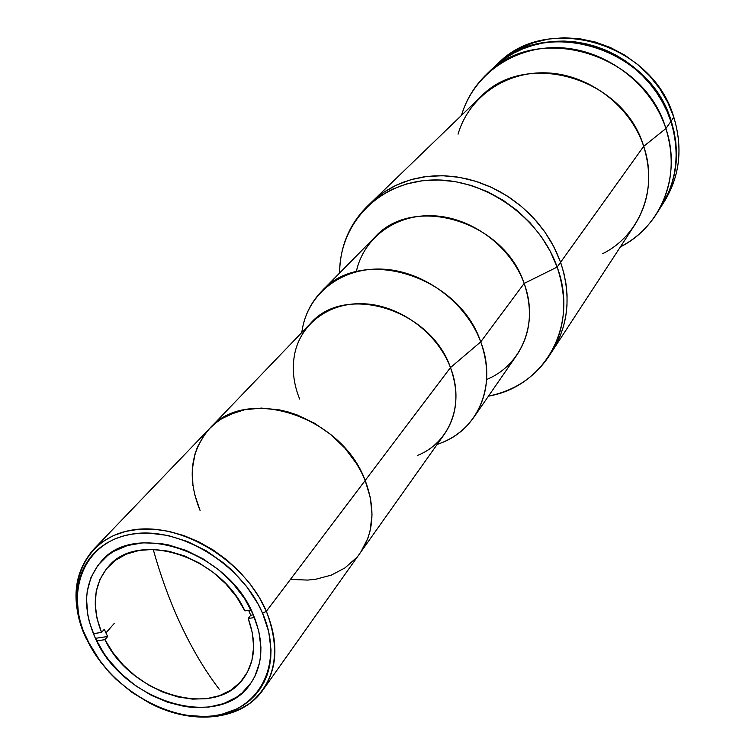 <?xml version="1.0" encoding="UTF-8"?>
<svg xmlns="http://www.w3.org/2000/svg" width="755" height="755" viewBox="0 0 755 755"><rect width="100%" height="100%" fill="white"/><g stroke="black" fill="none" stroke-linecap="round" stroke-linejoin="round"><path stroke-width="1.13" d="M661.776 205.539L668.883 191.987L672.309 182.54L674.734 172.687L676.131 162.542L676.489 152.189L675.772 141.751L674.007 131.323L671.186 121.008C649.857 46.215 543.77 15.477 494.27 67.016L505.614 57.927L514.212 52.727L523.385 48.414L533.058 45.064L543.128 42.695L553.5 41.355L564.07 41.053L574.725 41.808L585.351 43.62L595.855 46.461L606.105 50.321L616.005 55.153L625.442 60.91L634.332 67.535L642.552 74.953L650.046 83.097L656.718 91.865L662.494 101.179L667.335 110.928L671.186 121.008L673.819 117.251L671.186 121.008C680.472 151.849 677.339 180.03 661.776 205.539L664.419 201.387C679.906 175.981 683.039 147.933 673.819 117.251C683.275 148.933 679.698 177.661 663.069 203.444M496.092 65.355L507.275 55.908L519.931 48.263L533.804 42.591L548.602 39.052L564.013 37.75L579.68 38.741L595.251 42.006L610.38 47.508L624.706 55.106L637.899 64.647L649.659 75.915L659.7 88.637L667.816 102.529L673.819 117.251C652.66 42.846 547.158 12.335 497.856 63.646L494.365 66.931M473.895 417.222L516.901 354.963C530.68 334.05 533.087 310.211 524.149 283.436L480.737 341.864C490.542 370.261 488.268 395.384 473.895 417.222C464.778 430.142 452.528 439.212 437.145 444.44M356.303 271.696C363.551 237.731 396.016 213.58 434.314 215.817C472.573 217.884 510.993 246.772 524.149 283.436L557.152 267.072C539.287 215.864 482.766 177.236 430.435 180.086C377.991 182.54 339.505 224.065 339.608 273.027C339.967 246.668 349.178 224.443 367.241 206.341L378.821 196.895L392.015 189.373L406.549 183.956L422.12 180.794L438.4 179.992L455.029 181.587L471.63 185.56L487.824 191.845L503.236 200.311L517.496 210.768L530.293 222.97L541.326 236.636L550.338 251.453L557.152 267.072L560.597 262.268L563.853 273.084L566.014 283.993L567.062 294.875L566.977 305.624L565.788 316.128L563.513 326.292L560.172 336.003L552.131 351.339L560.172 336.003L563.513 326.292L565.788 316.128L566.977 305.624L567.062 294.875L566.014 283.993L563.853 273.084L560.597 262.268C571.431 295.356 568.628 325.018 552.188 351.254C568.628 325.018 571.431 295.356 560.597 262.268L557.152 267.072C568.071 300.33 565.278 330.133 548.781 356.473C534.389 377.613 514.287 390.826 488.466 396.13C544.308 386.768 579.227 326.075 557.152 267.072L524.149 283.436C539.089 323.102 521.573 365.363 486.645 379.482M442.392 442.477C479.048 428.047 497.035 383.861 480.737 341.864L450.471 367.591C464.957 404.208 449.65 442.77 417.647 455.359M360.211 552.896L444.421 434.182C457.341 415.005 459.351 392.808 450.471 367.591L365.175 480.482C375.622 508.294 373.961 532.445 360.182 552.934C373.961 532.445 375.622 508.294 365.175 480.482L370.365 497.696L372.017 514.702L370.101 530.812L367.845 538.334L360.862 551.962L367.845 538.334L370.101 530.812L372.017 514.702L370.365 497.696L365.175 480.482L450.471 367.591C430.633 309.088 344.931 283.144 310.494 323.433L209.692 428.444M200.084 510.474L194.535 494.053L200.084 510.474C187.023 478.321 190.213 450.98 209.673 428.462C246.224 385.286 341.732 415.911 365.175 480.482L266.345 611.286L262.589 613.287C284.616 663.494 259.682 710.88 212.863 715.929C166.327 721.705 108.796 686.474 86.882 639.428L100.943 662.475L86.023 638.192C70.526 602.962 72.999 573.404 93.46 549.517L102.708 541.628L113.618 535.512L125.953 531.322L139.458 529.189L153.831 529.179L168.743 531.322L183.852 535.578L198.801 541.863L213.231 550.046L226.783 559.936L239.146 571.29L250.028 583.832L259.163 597.28L266.345 611.286C278.727 641.929 277.642 668.109 263.089 689.806C241.94 720.506 193.016 725.602 150.745 703.651C189.203 721.657 222.404 721.431 250.339 702.981C275.849 681.227 281.181 650.668 266.345 611.286L365.175 480.482L361.296 472.017L365.175 480.482C341.732 415.911 246.224 385.286 209.673 428.462L93.46 549.517M192.95 485.776L192.27 469.487L194.96 454.038L197.546 446.818L205.143 433.748L197.546 446.818L194.96 454.038L192.27 469.487L192.95 485.776M210.088 428.028L215.751 422.923L222.064 418.506L228.982 414.816L244.384 409.795L261.343 408.087L279.199 409.823L288.24 411.985L297.234 414.967L314.693 423.329L330.841 434.578L345.016 448.253L356.615 463.768L361.296 472.017L356.615 463.768L345.016 448.253L330.841 434.578L314.693 423.329L297.234 414.967L288.24 411.985L279.199 409.823L261.343 408.087L244.384 409.795L236.447 411.9L222.064 418.506L215.751 422.923L209.654 428.481M356.228 557.936L344.912 567.958L331.275 575.131L315.854 579.227L307.662 580.085L290.703 579.406L307.662 580.085L315.854 579.227L331.275 575.131L344.912 567.958L356.228 557.936M299.65 399.008C293.431 383.644 291.798 368.544 294.724 353.699C301.066 322.621 330.85 301.122 366.317 303.906C401.736 306.539 437.673 333.701 450.471 367.591L480.737 341.864C466.354 303 425.235 271.979 384.673 269.261C344.053 266.373 310.012 291.364 302.736 326.972M560.597 262.268L556.256 251.651L550.876 241.355L544.515 231.483L537.23 222.14L529.104 213.439L520.223 205.464L510.673 198.291L500.556 192.015L489.986 186.693L479.076 182.38L467.94 179.114L456.69 176.925L445.459 175.83L434.351 175.839L423.489 176.944L412.976 179.124L402.915 182.342L393.412 186.56L384.55 191.732L371.639 202.095L384.55 191.732L393.412 186.56L402.915 182.342L412.976 179.124L423.489 176.944L434.351 175.839L445.459 175.83L456.69 176.925L467.94 179.114L479.076 182.38L489.986 186.693L500.556 192.015L510.673 198.291L520.223 205.464L529.104 213.439L537.23 222.14L544.515 231.483L550.876 241.355L556.256 251.651L560.597 262.268L553.83 246.734L544.874 231.993L533.917 218.403L521.205 206.275L507.02 195.885L491.703 187.476L475.603 181.238L459.097 177.302L442.553 175.726L426.358 176.547L410.862 179.699L396.394 185.107L383.257 192.601L371.724 202.01L383.257 192.601L396.394 185.107L410.862 179.699L426.358 176.547L442.553 175.726L459.097 177.302L475.603 181.238L491.703 187.476L507.02 195.885L521.205 206.275L533.917 218.403L544.874 231.993L553.83 246.734L560.597 262.268L643.694 146.328L560.597 262.268M524.149 283.436C504.047 220.696 412.994 193.856 374.697 237.372L321.621 291.298C361.494 245.79 458.625 275.273 480.737 341.864L524.149 283.436M301.783 332.502C304.038 316.411 310.654 302.68 321.621 291.298M548.781 356.473L634.785 224.858C649.555 201.311 652.518 175.132 643.694 146.328C658.483 189.061 639.608 235.56 602.622 253.708M656.501 213.882L661.474 206.021C677.037 180.502 680.17 152.302 670.884 121.442L665.891 128.548C675.31 159.711 672.186 188.155 656.501 213.882C647.356 228.076 635.332 239.071 620.412 246.857C660.984 226.727 681.935 175.604 665.891 128.548L643.694 146.328L665.891 128.548C651.518 84.22 606.737 49.924 560.578 47.754C514.372 45.423 473.442 74.547 461.465 115.402C466.307 99.292 474.848 85.409 487.079 73.773C536.975 21.782 644.241 52.973 665.891 128.548L670.884 121.442C649.536 46.602 543.383 15.836 493.855 67.403L487.079 73.773M458.068 134.163C468.789 97.017 505.916 70.706 547.847 72.924C589.74 75 630.453 106.134 643.694 146.328C623.602 77.331 525.197 49.132 480.369 97.159L367.241 206.341M661.408 206.124L668.581 192.459L672.007 183.003L674.432 173.15L675.838 162.995L676.187 152.642L675.48 142.195L673.705 131.757L670.884 121.442L667.033 111.353L662.182 101.604L656.397 92.28L649.725 83.503L642.231 75.358L633.992 67.931L625.112 61.306L615.665 55.54L605.755 50.708L595.497 46.848L584.993 43.998L574.347 42.195L563.692 41.431L553.113 41.733L542.741 43.073L532.662 45.442L522.988 48.801L513.806 53.105L505.208 58.314L497.271 64.354L490.552 70.668M362.598 212.306L369.082 204.68M178.397 619.515C190.571 646.346 204.19 669.6 219.261 689.268C204.19 669.6 190.571 646.346 178.397 619.515C168.535 597.63 160.145 574.253 153.218 549.395C160.145 574.253 168.535 597.63 178.397 619.515L178.397 619.515M95.309 638.173C81.899 607.558 83.975 581.841 101.538 561.04C135.003 520.374 228.623 552.198 253.284 614.674C264.316 641.788 263.306 664.9 250.264 684.039C218.856 731.501 122.206 701.329 95.309 638.173L104.011 653.452L109.333 660.719L121.678 674.206L135.9 685.908L151.51 695.402L167.95 702.348L184.645 706.491L192.903 707.444L208.852 707.076L223.565 703.641L236.466 697.233L242.081 692.967L251.33 682.501L254.869 676.386L259.569 662.663L260.673 655.198L260.919 647.403L258.814 631.189L253.284 614.674L244.544 598.526L232.908 583.426L218.865 569.997L202.982 558.813L185.928 550.338L168.422 544.893L159.73 543.383L142.884 542.836L127.34 545.563L113.694 551.395L107.748 555.406L97.876 565.363L90.949 577.566L87.203 591.505L86.551 598.951L87.693 614.466L89.468 622.384L95.309 638.173M262.589 613.287L268.714 631.708L271.017 649.772L270.715 658.435L269.459 666.75L267.27 674.621L264.175 681.991L260.201 688.777L255.416 694.921L249.867 700.376L243.61 705.095L236.702 709.03L221.253 714.475L212.863 715.929L204.133 716.542L185.985 715.23L176.727 713.324L158.267 707.114L149.226 702.886L131.927 692.344L116.147 679.377L109.013 672.11L96.555 656.359L91.346 648.007L83.21 630.708L80.37 621.912L78.378 613.117L77.057 595.884L77.756 587.598L79.369 579.642L81.87 572.092L85.258 565.014L89.515 558.492L94.592 552.584L100.453 547.366L107.05 542.883L114.326 539.183L122.206 536.324L130.634 534.342L139.505 533.247L148.744 533.068L167.959 535.484L187.485 541.524L206.511 550.961L224.235 563.438L232.37 570.648L246.753 586.654L258.163 604.179L262.589 613.287L266.345 611.286C244.497 559.615 179.19 520.912 130.879 530.284C82.219 538.881 62.882 590.099 86.023 638.192L86.882 639.428C64.317 592.524 83.22 542.656 130.634 534.342C177.699 525.272 241.279 562.975 262.589 613.287M105.917 632.907L104.322 629.274L101.538 632.426C91.261 606.086 93.639 584.04 108.663 566.297C138.203 530.236 220.196 556.039 244.884 610.889L251.085 609.955L244.884 610.889L236.56 596.894L225.877 583.908L213.231 572.441L199.122 562.947L184.097 555.784L168.724 551.216L153.614 549.404L139.335 550.395L126.406 554.104L115.298 560.37L106.379 568.93L99.953 579.444L96.206 591.505L95.243 604.67L97.046 618.468L101.538 632.426L104.322 629.274L105.917 632.907L114.165 623.536L105.917 632.907L107.691 636.503L104.917 639.674L107.691 636.503L105.917 632.907M248.64 610.323L250.698 615.24L248.206 618.477C256.606 641.826 255.124 661.673 243.761 678.018C215.845 719.657 131.276 695.034 104.917 639.674L96.631 640.891L104.917 639.674L113.137 652.952L123.443 665.24L135.485 676.102L148.867 685.2L163.137 692.222L177.821 696.912L192.431 699.111L206.464 698.705L219.422 695.695L230.851 690.136L240.307 682.209L247.442 672.158L251.943 660.304L253.623 647.092L252.378 632.973L248.206 618.477L250.698 615.24L253.359 614.844L250.698 615.24L248.64 610.323M254.492 617.552L248.206 618.477L254.492 617.552M96.281 638.202L107.691 636.503L96.281 638.202M93.327 633.662L101.538 632.426L93.327 633.662M360.182 552.934L263.089 689.806"/></g></svg>
